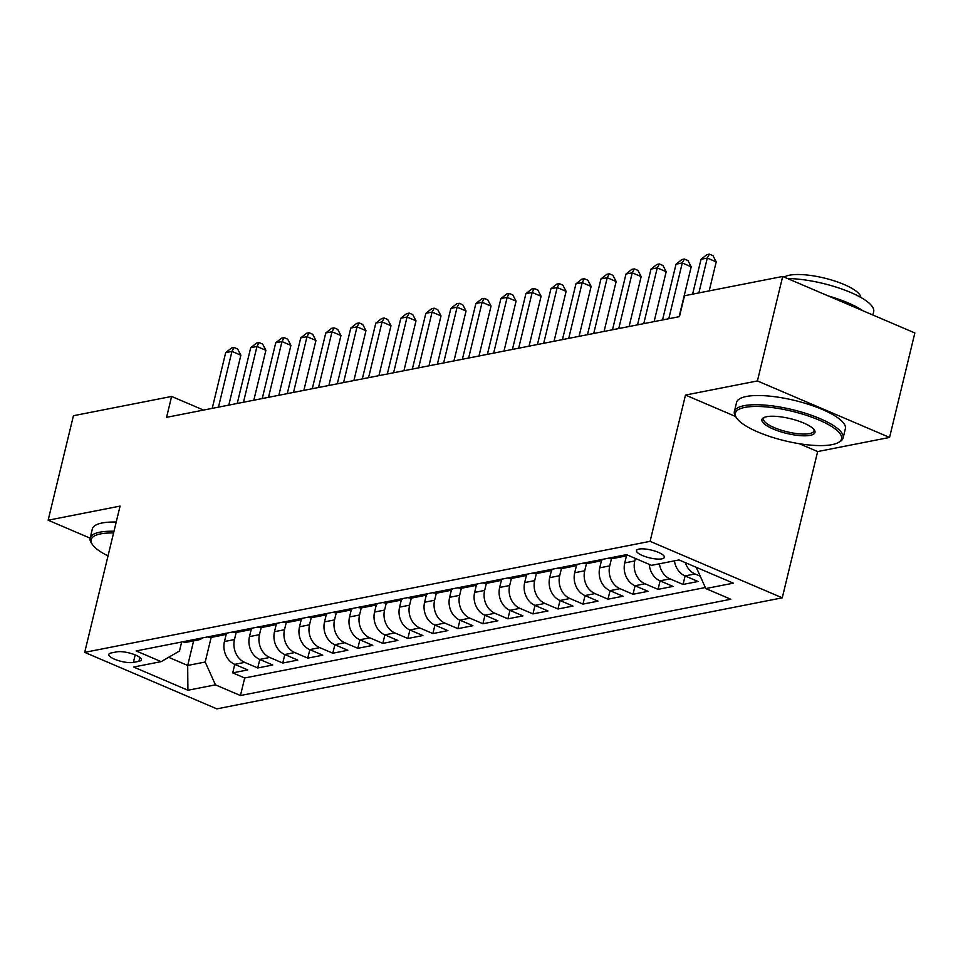 <?xml version="1.0" encoding="UTF-8"?>
<svg xmlns="http://www.w3.org/2000/svg" width="963" height="963" viewBox="0 0 963 963"><rect width="100%" height="100%" fill="white"/><g stroke="black" fill="none" stroke-linecap="round" stroke-linejoin="round"><path stroke-width="1.44" d="M639.023 549.079A14.325 3.984 -166.4 0 0 636.519 550.595A14.325 3.984 -166.4 0 0 645.8 556.795A14.325 3.984 -166.4 0 0 661.882 558.853A14.325 3.984 -166.4 0 0 664.374 557.336A14.325 3.984 -166.4 0 0 655.093 551.137A14.325 3.984 -166.4 0 0 639.023 549.079M799.242 443.69L817.647 451.563L889.571 437.443L914.85 332.957L782.69 276.453L684.5 295.737L679.445 316.634L166.563 417.34L171.619 396.443L73.429 415.727L48.15 520.213L90.125 538.161M817.647 451.563L782.257 597.83L216.844 708.864L84.696 652.36L650.097 541.338L782.257 597.83M226.293 633.919L224.451 641.527A17.912 14.722 78.9 0 0 234.695 664.35L247.732 669.923L232.721 672.872L234.779 664.386M236.2 632.378L234.466 639.552A17.912 14.722 78.9 0 0 244.71 662.388L257.747 667.961L259.793 659.462M257.747 667.961L272.758 665.012L259.721 659.438A17.912 14.722 78.9 0 1 249.477 636.603L251.319 629.008M276.333 624.084L274.491 631.692A17.912 14.722 78.9 0 0 284.735 654.527L297.772 660.1L282.761 663.038L284.819 654.551M301.347 619.173L299.505 626.781A17.912 14.722 78.9 0 0 309.749 649.604L322.786 655.177L307.775 658.126L309.833 649.64M326.373 614.262L324.531 621.869A17.912 14.722 78.9 0 0 334.775 644.692L347.812 650.266L332.801 653.215L334.847 644.729M351.387 609.35L349.545 616.958A17.912 14.722 78.9 0 0 359.789 639.781L372.825 645.354L357.815 648.304L359.873 639.817M376.401 604.439L374.571 612.047A17.912 14.722 78.9 0 0 384.803 634.87L397.851 640.443L382.841 643.392L384.887 634.906M401.427 599.528L399.585 607.135A17.912 14.722 78.9 0 0 409.829 629.958L422.865 635.532L407.855 638.481L409.901 629.995M426.44 594.616L424.599 602.224A17.912 14.722 78.9 0 0 434.843 625.047L447.879 630.621L432.869 633.57L434.927 625.083M451.466 589.705L449.625 597.313A17.912 14.722 78.9 0 0 459.869 620.136L472.905 625.709L457.894 628.658L459.941 620.172M476.48 584.794L474.639 592.389A17.912 14.722 78.9 0 0 484.883 615.225L497.919 620.798L482.908 623.747L484.967 615.249M501.494 579.87L499.653 587.478A17.912 14.722 78.9 0 0 509.896 610.313L522.933 615.887L507.922 618.824L509.981 610.337M526.52 574.959L524.679 582.567A17.912 14.722 78.9 0 0 534.922 605.39L547.959 610.963L532.948 613.913L534.995 605.426M551.534 570.048L549.692 577.656A17.912 14.722 78.9 0 0 559.936 600.479L572.973 606.052L557.962 609.001L560.021 600.515M576.548 565.137L574.706 572.744A17.912 14.722 78.9 0 0 584.95 595.567L597.987 601.141L582.976 604.09L585.035 595.603M601.574 560.225L599.732 567.833A17.912 14.722 78.9 0 0 609.976 590.656L623.013 596.229L608.002 599.179L610.048 590.692M626.588 555.314L624.746 562.922A17.912 14.722 78.9 0 0 634.99 585.745L648.027 591.318L633.016 594.267L635.074 585.781M649.267 564.39A17.912 14.722 78.9 0 0 660.004 580.833L673.041 586.407L658.03 589.356L660.088 580.87M674.425 560.851A17.912 14.722 78.9 0 0 685.03 575.922L698.067 581.496L683.056 584.445L685.102 575.958M133.388 662.412L138.889 661.328A13.879 3.864 -166.4 0 0 141.308 659.86A13.879 3.864 -166.4 0 0 132.316 653.853A13.879 3.864 -166.4 0 0 116.74 651.855L111.239 652.938A13.879 3.864 -166.4 0 0 108.819 654.407A13.879 3.864 -166.4 0 0 117.811 660.413A13.879 3.864 -166.4 0 0 133.388 662.412L135.193 654.912M193.635 640.864L187.689 665.457L205.203 662.026L215.447 684.849L240.449 695.539L730.797 599.251L705.795 588.562L733.325 583.157L679.023 559.948L651.506 565.341L626.504 554.652L136.144 650.94L161.146 661.641L179.479 651.024L181.658 642.008M215.447 684.849L187.917 690.254L133.628 667.034L161.146 661.641M635.363 558.444L634.749 560.96L624.746 562.922M611.469 558.684L609.735 565.871L599.732 567.833M586.455 563.596L584.722 570.782L574.706 572.744M561.441 568.507L559.696 575.693L549.692 577.656M536.415 573.418L534.682 580.605L524.679 582.567M511.401 578.342L509.668 585.516L499.653 587.478M486.387 583.253L484.642 590.427L474.639 592.389M461.361 588.164L459.628 595.339L449.625 597.313M436.347 593.076L434.614 600.25L424.599 602.224M411.333 597.987L409.588 605.173L399.585 607.135M386.307 602.898L384.574 610.085L374.571 612.047M361.294 607.809L359.56 614.996L349.545 616.958M336.28 612.721L334.534 619.907L324.531 621.869M311.254 617.632L309.52 624.818L299.505 626.781M286.24 622.555L284.494 629.73L274.491 631.692M261.214 627.467L259.48 634.641L249.477 636.603M232.721 672.872L244.686 677.988L705.337 587.526M700.245 576.187L695.033 573.948A17.912 14.722 -101.1 0 1 685.295 562.621M683.056 584.445L670.019 578.871A17.912 14.722 -101.1 0 1 659.414 563.788M658.03 589.356L644.993 583.783A17.912 14.722 -101.1 0 1 634.749 560.96M633.016 594.267L619.979 588.694A17.912 14.722 -101.1 0 1 609.735 565.871M608.002 599.179L594.965 593.605A17.912 14.722 -101.1 0 1 584.722 570.782M582.976 604.09L569.94 598.517A17.912 14.722 -101.1 0 1 559.696 575.693M557.962 609.001L544.926 603.428A17.912 14.722 -101.1 0 1 534.682 580.605M532.948 613.913L519.912 608.339A17.912 14.722 -101.1 0 1 509.668 585.516M507.922 618.824L494.886 613.25A17.912 14.722 -101.1 0 1 484.642 590.427M482.908 623.747L469.872 618.162A17.912 14.722 -101.1 0 1 459.628 595.339M457.894 628.658L444.858 623.085A17.912 14.722 -101.1 0 1 434.614 600.25M432.869 633.57L419.832 627.996A17.912 14.722 -101.1 0 1 409.588 605.173M407.855 638.481L394.818 632.908A17.912 14.722 -101.1 0 1 384.574 610.085M382.841 643.392L369.792 637.819A17.912 14.722 -101.1 0 1 359.56 614.996M357.815 648.304L344.778 642.73A17.912 14.722 -101.1 0 1 334.534 619.907M332.801 653.215L319.764 647.642A17.912 14.722 -101.1 0 1 309.52 624.818M307.775 658.126L294.738 652.553A17.912 14.722 -101.1 0 1 284.494 629.73M282.761 663.038L269.724 657.464A17.912 14.722 -101.1 0 1 259.48 634.641M192.516 639.877A17.912 14.722 78.9 0 0 197.909 640.022A17.912 14.722 78.9 0 0 202.844 637.843M182.513 641.84A17.912 14.722 78.9 0 0 187.905 641.984L197.909 640.022M211.186 637.289L205.203 662.026M889.571 437.443L757.412 380.939L782.69 276.453M757.412 380.939L685.487 395.059L650.097 541.338M84.696 652.36L120.074 506.093L48.15 520.213M203.53 410.082L171.619 396.443M168.621 657.308L187.689 665.457L187.917 690.254M244.686 677.988L240.449 695.539M207.527 636.928A17.912 14.722 78.9 0 0 212.919 637.073L222.922 635.111A17.912 14.722 -101.1 0 1 217.542 634.966M227.858 632.932A17.912 14.722 -101.1 0 1 222.922 635.111M232.552 632.017A17.912 14.722 78.9 0 0 237.933 632.161L247.948 630.199A17.912 14.722 -101.1 0 1 242.556 630.055M252.884 628.02A17.912 14.722 -101.1 0 1 247.948 630.199M257.566 627.106A17.912 14.722 78.9 0 0 262.959 627.25L272.962 625.288A17.912 14.722 -101.1 0 1 267.57 625.143M277.898 623.109A17.912 14.722 -101.1 0 1 272.962 625.288M282.58 622.194A17.912 14.722 78.9 0 0 287.973 622.339L297.988 620.377A17.912 14.722 -101.1 0 1 292.596 620.22M302.912 618.198A17.912 14.722 -101.1 0 1 297.988 620.377M307.606 617.283A17.912 14.722 78.9 0 0 312.999 617.427L323.002 615.465A17.912 14.722 -101.1 0 1 317.609 615.309M327.938 613.287A17.912 14.722 -101.1 0 1 323.002 615.465M332.62 612.36A17.912 14.722 78.9 0 0 338.013 612.516L348.016 610.542A17.912 14.722 -101.1 0 1 342.623 610.398M352.952 608.375A17.912 14.722 -101.1 0 1 348.016 610.542M357.634 607.448A17.912 14.722 78.9 0 0 363.027 607.605L373.042 605.631A17.912 14.722 -101.1 0 1 367.649 605.486M377.978 603.464A17.912 14.722 -101.1 0 1 373.042 605.631M382.66 602.537A17.912 14.722 78.9 0 0 388.053 602.682L398.056 600.719A17.912 14.722 -101.1 0 1 392.663 600.575M402.991 598.553A17.912 14.722 -101.1 0 1 398.056 600.719M407.674 597.626A17.912 14.722 78.9 0 0 413.067 597.77L423.07 595.808A17.912 14.722 -101.1 0 1 417.677 595.664M428.005 593.629A17.912 14.722 -101.1 0 1 423.07 595.808M432.688 592.714A17.912 14.722 78.9 0 0 438.081 592.859L448.096 590.897A17.912 14.722 -101.1 0 1 442.703 590.752M453.031 588.718A17.912 14.722 -101.1 0 1 448.096 590.897M457.714 587.803A17.912 14.722 78.9 0 0 463.107 587.948L473.11 585.986A17.912 14.722 -101.1 0 1 467.717 585.841M478.045 583.807A17.912 14.722 -101.1 0 1 473.11 585.986M482.728 582.892A17.912 14.722 78.9 0 0 488.121 583.036L498.124 581.074A17.912 14.722 -101.1 0 1 492.743 580.93M503.059 578.895A17.912 14.722 -101.1 0 1 498.124 581.074M507.754 577.981A17.912 14.722 78.9 0 0 513.135 578.125L523.15 576.163A17.912 14.722 -101.1 0 1 517.757 576.006M528.085 573.984A17.912 14.722 -101.1 0 1 523.15 576.163M532.768 573.069A17.912 14.722 78.9 0 0 538.161 573.214L548.164 571.252A17.912 14.722 -101.1 0 1 542.771 571.095M553.099 569.073A17.912 14.722 -101.1 0 1 548.164 571.252M557.782 568.146A17.912 14.722 78.9 0 0 563.174 568.302L573.178 566.328A17.912 14.722 -101.1 0 1 567.797 566.184M578.113 564.162A17.912 14.722 -101.1 0 1 573.178 566.328M582.808 563.235A17.912 14.722 78.9 0 0 588.188 563.391L598.204 561.417A17.912 14.722 -101.1 0 1 592.811 561.273M603.139 559.25A17.912 14.722 -101.1 0 1 598.204 561.417M607.822 558.323A17.912 14.722 78.9 0 0 613.214 558.468L623.217 556.506A17.912 14.722 -101.1 0 1 617.825 556.361M627.214 554.965A17.912 14.722 -101.1 0 1 623.217 556.506M705.795 588.562L696.261 567.315M685.487 395.059L735.576 416.473M228.797 405.122L240.87 355.215L231.951 351.399L218.457 407.156M225.691 352.627L231.565 347.968L234.069 347.474L231.951 351.399L225.691 352.627L212.209 408.384M234.069 347.474L237.632 349.003L240.87 355.215M113.574 532.96A54.614 15.191 -166.4 0 0 100.646 533.887A54.614 15.191 -166.4 0 0 92.388 544.504A54.614 15.191 -166.4 0 0 108.025 555.904M92.388 544.504L91.413 543.06A55.962 15.564 13.6 0 1 90.137 538.112A55.962 15.564 13.6 0 1 99.875 532.178A55.962 15.564 13.6 0 1 113.995 531.251M90.137 538.112L92.364 528.916A55.962 15.564 13.6 0 1 102.102 522.981A55.962 15.564 13.6 0 1 116.21 522.054M744.868 407.397A54.614 15.191 -166.4 0 0 736.599 418.002A54.614 15.191 -166.4 0 0 778.285 439.08A54.614 15.191 -166.4 0 0 832.02 444.653A54.614 15.191 -166.4 0 0 838.219 442.595A54.614 15.191 -166.4 0 0 813.302 417.749A54.614 15.191 -166.4 0 0 744.868 407.397M736.599 418.002L735.636 416.558A55.962 15.564 13.6 0 1 734.36 411.61A55.962 15.564 13.6 0 1 744.098 405.676A55.962 15.564 13.6 0 1 806.886 413.729A55.962 15.564 13.6 0 1 843.131 437.924A55.962 15.564 13.6 0 1 839.748 441.74L838.219 442.595M766.656 416.702A27.301 7.596 13.6 0 1 793.524 419.495A27.301 7.596 13.6 0 1 814.361 430.028A27.301 7.596 13.6 0 1 810.232 435.336A27.301 7.596 13.6 0 1 776.022 430.16A27.301 7.596 13.6 0 1 763.563 417.737A27.301 7.596 13.6 0 1 766.656 416.702M764.417 417.34A25.965 7.223 -166.4 0 0 763.515 418.664A25.965 7.223 -166.4 0 0 780.331 429.895A25.965 7.223 -166.4 0 0 809.462 433.627A25.965 7.223 -166.4 0 0 813.988 430.87A25.965 7.223 -166.4 0 0 813.783 429.281M784.243 277.115A40.29 11.207 13.6 0 1 789.455 275.201A40.29 11.207 13.6 0 1 833.067 280.486A40.29 11.207 13.6 0 1 860.85 297.459M734.36 411.61L736.587 402.414A55.962 15.564 13.6 0 1 746.325 396.479A55.962 15.564 13.6 0 1 809.101 404.532A55.962 15.564 13.6 0 1 845.358 428.728L843.131 437.924M828.276 295.942A55.962 15.564 13.6 0 1 862.884 310.736M787.493 278.512A55.962 15.564 13.6 0 1 845.791 290.477A55.962 15.564 13.6 0 1 873.67 311.711L872.875 315.009M253.823 400.211L265.896 350.303L256.965 346.487L243.47 402.245M250.705 347.715L256.579 343.057L259.083 342.563L256.965 346.487L250.705 347.715L237.223 403.473M259.083 342.563L262.658 344.092L265.896 350.303M278.837 395.299L290.91 345.392L281.978 341.576L268.496 397.334M275.731 342.804L281.593 338.145L284.097 337.652L281.978 341.576L275.731 342.804L262.237 398.562M284.097 337.652L287.672 339.181L290.91 345.392M303.863 390.388L315.936 340.481L307.004 336.665L293.51 392.423M300.745 337.893L306.619 333.234L309.123 332.741L307.004 336.665L300.745 337.893L287.263 393.65M309.123 332.741L312.686 334.269L315.936 340.481M328.877 385.477L340.95 335.569L332.018 331.754L318.536 387.499M325.771 332.981L331.633 328.323L334.137 327.829L332.018 331.754L325.771 332.981L312.277 388.727M334.137 327.829L337.712 329.358L340.95 335.569M353.89 380.566L365.964 330.658L357.032 326.83L343.55 382.588M350.785 328.058L356.647 323.412L359.151 322.918L357.032 326.83L350.785 328.058L337.291 383.816M359.151 322.918L362.726 324.447L365.964 330.658M378.916 375.642L390.99 325.735L382.058 321.919L368.564 377.677M375.799 323.147L381.673 318.5L384.177 318.007L382.058 321.919L375.799 323.147L362.317 378.904M384.177 318.007L387.74 319.535L390.99 325.735M403.93 370.731L416.004 320.823L407.072 317.008L393.59 372.765M400.825 318.235L406.687 313.577L409.191 313.095L407.072 317.008L400.825 318.235L387.331 373.993M409.191 313.095L412.766 314.612L416.004 320.823M428.944 365.82L441.018 315.912L432.098 312.096L418.604 367.854M425.839 313.324L431.713 308.666L434.205 308.172L432.098 312.096L425.839 313.324L412.345 369.082M434.205 308.172L437.78 309.701L441.018 315.912M453.97 360.908L466.044 311.001L457.112 307.185L443.618 362.943M450.853 308.413L456.727 303.754L459.231 303.261L457.112 307.185L450.853 308.413L437.371 364.17M459.231 303.261L462.794 304.79L466.044 311.001M478.984 355.997L491.058 306.09L482.126 302.274L468.644 358.031M475.878 303.501L481.741 298.843L484.245 298.349L482.126 302.274L475.878 303.501L462.384 359.259M484.245 298.349L487.82 299.878L491.058 306.09M503.998 351.086L516.072 301.178L507.152 297.362L493.658 353.12M500.892 298.59L506.767 293.932L509.258 293.438L507.152 297.362L500.892 298.59L487.398 354.348M509.258 293.438L512.834 294.967L516.072 301.178M529.024 346.174L541.098 296.267L532.166 292.451L518.672 348.197M525.906 293.679L531.781 289.02L534.284 288.527L532.166 292.451L525.906 293.679L512.424 349.437M534.284 288.527L537.86 290.056L541.098 296.267M554.038 341.263L566.112 291.356L557.18 287.54L543.698 343.285M550.932 288.768L556.795 284.109L559.298 283.616L557.18 287.54L550.932 288.768L537.438 344.513M559.298 283.616L562.874 285.144L566.112 291.356M579.052 336.352L591.126 286.444L582.206 282.616L568.712 338.374M575.946 283.844L581.821 279.198L584.324 278.704L582.206 282.616L575.946 283.844L562.464 339.602M584.324 278.704L587.887 280.233L591.126 286.444M604.078 331.428L616.151 281.521L607.22 277.705L593.726 333.463M600.96 278.933L606.834 274.286L609.338 273.793L607.22 277.705L600.96 278.933L587.478 334.691M609.338 273.793L612.913 275.322L616.151 281.521M629.092 326.517L641.165 276.61L632.234 272.794L618.752 328.552M625.986 274.022L631.848 269.363L634.352 268.882L632.234 272.794L625.986 274.022L612.492 329.779M634.352 268.882L637.927 270.398L641.165 276.61M654.118 321.606L666.191 271.698L657.26 267.883L643.765 323.64M651 269.11L656.874 264.452L659.378 263.958L657.26 267.883L651 269.11L637.518 324.868M659.378 263.958L662.941 265.487L666.191 271.698M679.132 316.695L691.205 266.787L682.273 262.971L668.791 318.729M676.026 264.199L681.888 259.541L684.392 259.047L682.273 262.971L676.026 264.199L662.532 319.957M684.392 259.047L687.967 260.576L691.205 266.787M709.201 290.886L716.219 261.876L707.287 258.06L698.861 292.921M701.04 259.288L706.902 254.629L709.406 254.136L707.287 258.06L701.04 259.288L692.602 294.148M709.406 254.136L712.981 255.664L716.219 261.876M234.466 639.552L224.451 641.527M244.71 662.388L234.695 664.35M695.033 573.948L685.03 575.922M670.019 578.871L660.004 580.833M644.993 583.783L634.99 585.745M619.979 588.694L609.976 590.656M594.965 593.605L584.95 595.567M569.94 598.517L559.936 600.479M544.926 603.428L534.922 605.39M519.912 608.339L509.896 610.313M494.886 613.25L484.883 615.225M469.872 618.162L459.869 620.136M444.858 623.085L434.843 625.047M419.832 627.996L409.829 629.958M394.818 632.908L384.803 634.87M369.792 637.819L359.789 639.781M344.778 642.73L334.775 644.692M319.764 647.642L309.749 649.604M294.738 652.553L284.735 654.527M269.724 657.464L259.721 659.438M139.828 657.44L138.889 661.328"/></g></svg>
